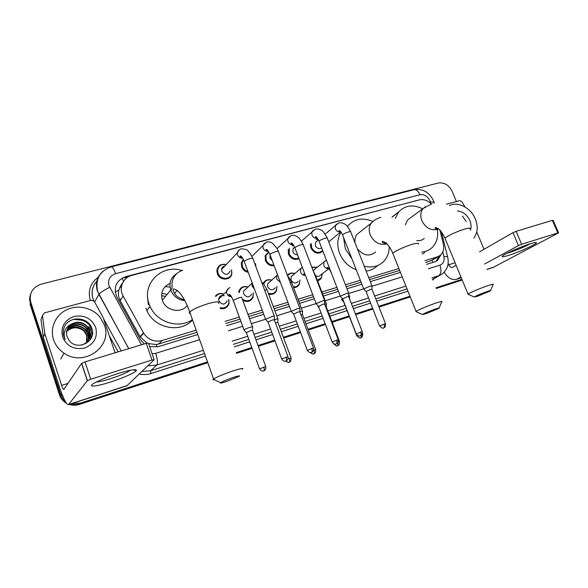 <?xml version="1.0" encoding="UTF-8"?>
<svg xmlns="http://www.w3.org/2000/svg" width="588" height="588" viewBox="0 0 588 588"><rect width="100%" height="100%" fill="white"/><g stroke="black" fill="none" stroke-linecap="round" stroke-linejoin="round"><path stroke-width="0.88" d="M322.378 273.655L321.254 278.521L317.571 280.829M300.005 279.954L299.145 284.695C297.859 286.665 295.992 287.635 293.552 287.606M276.985 286.349L276.448 290.884C274.78 293.831 272.185 294.948 268.679 294.221M253.266 292.831L253.119 297.036C251.017 301.35 247.607 302.511 242.873 300.519M228.798 299.358L229.063 303.07C227.865 307.355 224.984 309.207 220.412 308.626M231.496 269.767L231.878 273.582C231.091 280.821 219.611 280.924 217.325 273.641L216.869 270.473C217.898 265.511 221 263.556 226.174 264.607M255.626 263.659L255.905 266.731M248.246 272.354C245.137 271.737 242.954 269.936 241.697 266.945L241.359 262.836L243.314 259.367M322.834 250.966C318.358 254.655 314.359 253.656 310.824 247.952L310.368 244.263M298.851 258.345L299.005 258.647C294.507 260.411 290.972 258.904 288.421 254.112L288.238 249.29M274.162 265.761C270.142 266.121 267.217 264.343 265.386 260.44L265.225 255.596L268.679 251.848M228.467 304.929L228.298 304.481M252.245 298.748L252.054 298.344M275.324 292.515L275.103 292.111M122.723 282.696L120.393 286.282L118.872 290.046C117.975 293.721 118.401 297.241 120.15 300.615L140.275 337.034L146.757 342.877L145.427 343.605M149.168 307.62L149.021 307.201M148.352 304.937L147.72 297.947M120.393 286.282L122.208 283.857M425.756 262.446L432.217 260.293L432.886 262.417M148.602 343.649L156.232 344.524L158.664 344.002L196.973 332.301M225.799 323.503L240.08 319.144M248.739 316.498L262.983 312.147M274.096 308.759L288.649 304.312M298.704 301.24L313.529 296.712M322.599 293.949L337.578 289.377M346.163 286.753L361.091 282.196M369.499 279.623L399.642 270.421M431.144 203.896C427.476 200.332 423.536 198.994 419.34 199.891L131.896 275.375C123.039 277.426 118.46 288.061 123.164 296.08L143.656 333.139C148.22 339.827 154.365 342.289 162.082 340.533L196.208 330.155M425.014 260.609L437.251 256.89L440.074 255.427C443.293 252.664 444.374 248.827 443.315 243.924L439.897 230.18M225.035 321.393L239.316 317.057M247.974 314.418L262.219 310.089M273.332 306.716L287.885 302.291M297.947 299.233L312.772 294.728M321.842 291.971L336.821 287.414M345.413 284.805L360.334 280.27M368.75 277.712L398.892 268.547M311.831 267.224L317.373 267.143M287.363 275.213C289.377 273.053 291.891 272.501 294.904 273.567M263.152 283.423C265.034 280.05 267.922 278.969 271.832 280.182M238.706 291.817L238.735 291.67C240.316 287.26 243.454 285.709 248.151 287.01M215.465 295.977C217.736 293.544 220.537 292.905 223.874 294.066M316.234 239.191L318.277 239.522L316.057 239.345M292.596 245.336L293.618 245.196M230.959 276.051L230.805 275.551M418.171 200.192L125.641 276.683C116.02 280.572 113.117 287.407 116.938 297.19L140.392 339.644L144.288 343.951M74.794 319.027C80.659 319.027 85.708 320.96 89.942 324.819C85.708 320.96 80.659 319.027 74.794 319.027M64.32 399.583L60.395 393.365L30.73 302.1C28.9 293.28 32.428 287.282 41.329 284.122L438.347 183.022C444.293 182.229 448.901 185.014 452.172 191.394L456.406 201.544M207.505 361.907L80.402 403.133L71.905 403.574M461.94 279.366L436.039 287.767M409.976 296.227L378.709 306.363M372.645 308.332L355.395 313.926M349.132 315.962L331.882 321.555M325.171 323.731L308.002 329.302M300.328 331.794L283.394 337.284M274.699 340.107L258.044 345.509M251.789 347.537L236.317 352.557M60.395 393.365L59.917 394.063C60.931 397.098 62.747 399.59 65.356 401.53C62.747 399.59 60.931 397.098 59.917 394.063L30.392 303.18C29.474 300.262 29.503 297.374 30.48 294.514M207.784 362.693L79.284 404.441L79.843 403.794C76.756 404.772 73.647 404.845 70.523 404.022C73.647 404.845 76.756 404.772 79.843 403.794L207.645 362.304L79.843 403.794L80.402 403.133M462.08 279.697L436.178 288.105L462.08 279.697M410.115 296.572L378.848 306.723L410.115 296.572M372.785 308.685L355.534 314.286L372.785 308.685M349.272 316.322L332.022 321.923L349.272 316.322M325.311 324.098L308.141 329.677L325.311 324.098M300.468 332.169L283.541 337.659L300.468 332.169M274.839 340.489L258.183 345.891L274.839 340.489M251.929 347.92L236.457 352.947L251.929 347.92M90.971 327.494L91.882 328.648L90.971 327.494L91.25 327.046L90.971 327.494M426.535 264.365L434.833 261.822L437.553 260.433L441.066 254.531M149.639 346.648L158.459 346.604L197.774 334.543M226.593 325.701L240.874 321.32M249.532 318.667L263.777 314.301M274.89 310.89L289.443 306.421M299.498 303.342L314.323 298.792M323.393 296.007L338.365 291.413M346.957 288.781L361.877 284.202M370.286 281.623L400.428 272.376M125.641 276.683L124.899 277.874L127.868 277.095M439.207 256.03L435.884 261.425M90.662 325.928L87.083 322.908M81.078 320.122L73.551 319.321M66.415 403.199C63.012 401.229 60.689 398.414 59.447 394.761L59.917 394.063L30.392 303.18L30.73 302.1M462.212 280.028L436.318 288.443M410.248 296.911L378.988 307.068M372.924 309.038L355.674 314.646M349.412 316.675L332.161 322.283M325.451 324.466L308.281 330.044M300.608 332.536L283.681 338.034M274.978 340.864L258.323 346.273M252.068 348.302L236.596 353.329M79.284 404.441C75.925 405.5 72.574 405.5 69.222 404.441M59.447 394.761L30.054 304.253L30.392 303.18M121.231 298.998L119.577 299.446M449.497 205.521C458.089 201.206 471.01 208.012 475.354 218.986C478.228 226.439 477.706 232.833 473.788 238.155M457.53 210.938C463.035 211.614 467.151 214.818 469.871 220.551C471.238 223.932 471.429 227.13 470.444 230.136M466.262 221.595L462.447 216.112M530.141 243.807C534.132 242.572 536.227 242.19 536.418 242.675C537.175 243.895 519.006 252.156 508.605 255.376C502.806 257.176 500.917 257.257 502.946 255.626C506.114 253.163 521.372 246.512 530.141 243.807C524.43 246.916 517.683 249.775 509.892 252.384L507.253 253.149M446.417 204.242L459.735 200.64L461.911 201.743L465.027 206.998M493.031 267.489L558.578 232.841L557.85 232.929L552.382 220.36L553.117 220.302L558.549 232.767M444.16 272.207C447.975 278.05 452.069 280.425 456.45 279.307L460.941 276.948M521.644 244.27L518.476 245.586L512.971 232.672L516.124 231.341L521.644 244.27L557.85 232.929M484.608 264.049L518.476 245.586M516.124 231.341L552.382 220.36M512.971 232.672L479.514 251.855M456.134 265.269L452.304 267.43C450.93 267.694 449.761 266.798 448.791 264.732L448.166 263.218M484.02 249.275L476.75 231.929M487.349 291.442C480.94 293.735 476.574 295.58 474.259 296.977L477.581 296.242L490.436 290.862C491.156 290.325 490.127 290.523 487.349 291.442M468.445 294.463L468.011 294.11C469.4 292.868 481.124 287.892 488.238 285.54C492.332 284.195 493.986 283.879 493.192 284.599M410.255 217.964L407.638 219.89L405.33 224.814M395.276 218.383L398.752 211.834C405.198 205.197 413.188 204.19 422.713 208.828M391.961 217.303L398.047 212.378M416.745 240.543C419.722 240.955 422.235 240.249 424.286 238.427M437.406 229.651C438.442 237.42 436.443 243.594 431.408 248.18C428.637 250.495 425.352 251.804 421.552 252.098M424.712 252.458L422.368 254.104M435.385 309.031C429.02 311.295 424.698 313.117 422.419 314.499L426.249 313.669L438.949 308.369C439.809 307.737 438.619 307.958 435.385 309.031M416.576 311.875L416.069 311.449C417.664 310.111 428.792 305.4 436.075 302.996C440.86 301.431 442.764 301.071 441.794 301.931M360.731 231.437L356.842 234.509C355.181 236.854 354.571 239.632 355.02 242.837M351.984 258.955L345.347 248.805L343.524 237.346M347.442 226.424C354.02 218.78 362.473 217.126 372.799 221.456M356.225 269.774C348.493 266.754 342.951 261.248 339.599 253.266C336.755 245.38 337.24 238.331 341.055 232.113M347.287 226.255L347.773 225.998M357.32 248.687C363.384 255.787 369.47 256.89 375.578 252.009M389.212 246.622C389.227 252.649 387.33 257.64 383.523 261.601C378.349 266.511 371.91 268.04 364.215 266.202M377.305 265.82C374.269 268.812 370.55 270.553 366.133 271.061M232.944 377.555C226.784 379.701 222.639 381.428 220.493 382.722C219.684 383.486 221.83 383.031 226.931 381.34L238.963 376.416C240.455 375.372 238.449 375.754 232.944 377.555M214.377 379.679C212.915 379.921 212.555 379.745 213.312 379.15L213.569 378.959C217.178 376.842 223.558 374.203 232.708 371.043C240.896 368.389 244.108 367.787 242.359 369.242M170.064 283.423C162.942 286.738 160.355 292.332 162.317 300.196L162.339 300.27C165.566 310.773 181.104 313.977 187.204 305.562M147.735 300.975L148.139 300.556M161.538 295.683L165.478 296.374M192.438 319.556C179.193 329.214 156.893 322.547 150.094 306.473L149.102 303.996C141.304 283.857 161.876 263.696 181.89 270.524M192.577 319.945C180.641 333.58 154.284 328.471 146.838 310.538L145.861 308.097M177.208 290.362L174.614 293.397M167.11 294.412L161.729 293.339M165.118 286.621L170.079 287.084M321.658 247.93C319.122 249.312 317.035 248.555 315.396 245.674L315.543 242.359L317.211 240.933M322.68 250.576C318.461 253.788 314.764 252.781 311.574 247.541L311.258 243.491M372.042 286.084C372.358 285.687 371.645 285.746 369.903 286.268L364.148 288.715L363.928 289.274M385.485 323.591L371.991 289.281L370.447 289.428L366.081 291.589M297.565 254.825C295.463 254.869 293.934 253.862 292.986 251.811L293.03 248.717L294.603 247.107M298.814 258.11C294.647 259.514 291.435 258.044 289.164 253.7L289.399 248.239M292.118 245.769L293.721 245.365M348.721 293.339C349.066 292.912 348.309 292.978 346.45 293.53L340.665 295.992L340.518 296.536M349.632 296.705L347.023 296.734L342.679 298.888M272.266 260.719L269.943 258.125L270.032 254.949M273.905 265.085C270.311 265.181 267.716 263.498 266.129 260.021L265.982 255.471L268.841 252.134M324.701 300.813C325.068 300.358 324.26 300.424 322.275 301.012L316.469 303.496L316.388 304.011M338.188 339.541L324.62 304.099L322.878 304.261L318.564 306.414M247.923 271.472C245.306 270.73 243.476 269.076 242.432 266.526L242.116 262.66L243.535 259.83M299.939 308.516C300.336 308.031 299.476 308.105 297.359 308.729L291.523 311.236L291.508 311.721M313.448 347.883L299.851 311.853L297.984 312.022L293.699 314.168M255.574 263.711L255.758 266.342M230.084 271.2C227.806 275.39 225.064 275.427 221.852 271.311L221.595 269.436C221.882 267.54 222.955 266.401 224.836 266.019M231.429 269.833L231.709 273.148C230.988 279.954 220.199 280.072 218.052 273.222L217.626 270.23C218.545 265.695 221.375 263.843 226.108 264.673M274.405 316.454C274.831 315.947 273.912 316.021 271.656 316.689L265.791 319.218L265.849 319.681M287.922 356.49L274.295 319.843L272.31 320.026L268.054 322.173M313.441 271.421L313.985 269.804L315.683 268.466M342.576 298.873L341.672 299.806M311.971 267.599L317.351 267.158M357.482 335.439L356.813 335.799L343.767 302.085M329.008 268.635L320.622 274.993C319.365 276.5 317.763 276.779 315.807 275.831M322.356 273.677L321.269 277.94L317.322 280.182M298.248 281.336C295.654 283.901 293.243 283.453 291.016 279.998L291.148 276.639L293.228 274.941M318.6 306.517L318.387 307.076M287.606 275.868C289.362 273.435 291.78 272.678 294.86 273.596M326.443 303.974L324.686 304.025M299.961 279.984L299.116 284.136C297.763 286.172 295.815 287.069 293.258 286.826M339.482 341.407L326.369 307.156L325.752 307.039M275.228 292.603L275.008 292.199M275.257 287.775C272.663 290.781 270.127 290.45 267.665 286.79L267.65 283.761L270.193 281.586M263.659 283.975L263.755 283.71C265.357 280.395 268.032 279.234 271.774 280.233M302.563 311.456C302.923 311.001 302.048 311.096 299.931 311.743M276.919 286.4L276.375 290.362C274.603 293.397 271.913 294.36 268.319 293.25M315.624 349.485L302.475 314.683L300.953 314.786M252.156 298.866L251.965 298.461M249.077 301.144L248.878 300.703M251.613 294.265C249.084 297.837 246.423 297.675 243.63 293.779L243.476 291.229L246.593 288.414M239.331 292.677L239.5 291.516C240.918 287.503 243.777 286.018 248.085 287.076M291.038 357.813L277.867 322.437L275.404 322.819M277.97 319.159C278.337 318.637 277.139 318.821 274.39 319.725M253.185 292.897L252.994 296.558C250.65 301.034 247.114 301.909 242.381 299.182M227.24 300.784C224.91 305.069 222.124 305.128 218.898 300.975L218.648 299.071C219.361 296.073 221.257 294.992 224.337 295.815M252.627 327.104C254.2 325.796 245.703 328.508 244.123 329.824L244.211 330.236M215.73 296.55C217.751 293.926 220.441 293.125 223.793 294.147M265.695 366.39L252.509 330.427L250.473 330.64L246.365 332.69M228.71 299.439L228.894 302.666C227.615 306.987 224.682 308.671 220.081 307.708M118.203 373.483C130.543 369.764 136.607 368.779 136.387 370.536C135.431 372.564 122.605 378.224 110.257 382.119C95.962 386.735 86.59 387.565 94.058 383.251C99.57 380.157 107.619 376.901 118.203 373.483M96.41 381.972C99.093 381.906 103.686 380.855 110.191 378.826C120.077 375.592 126.832 372.719 130.448 370.219M44.82 333.646L43.306 337.233L44.82 333.646L42.468 315.609L44.357 312.934L91.309 300.24L94.22 301.276L103.025 317.263L115.086 352.793M43.402 337.659L59.829 388.154C63.497 398.958 66.385 404.463 68.487 404.676L87.296 380.737L81.563 363.435L63.791 389.499C63.276 389.454 62.556 388.08 61.637 385.383L44.923 334.072M43.306 337.233L40.998 319.475L42.468 315.609M126.861 385.809L154.174 359.775L152.02 360.04L146.258 343.355L148.433 343.171L154.107 359.591M81.563 363.435L84.981 361.907L90.728 379.238L152.02 360.04M90.728 379.238L87.296 380.737M84.981 361.907L146.258 343.355M53.508 339.57C49.642 327.891 55.742 314.698 67.047 309.582C78.307 304.386 92.764 307.899 100.239 317.439L104.37 325.032C112.977 346.383 84.003 367.456 64.011 353.153C58.918 349.72 55.419 345.193 53.508 339.57M88.281 340.305C90.008 337.284 90.39 334.182 89.435 331.007L86.965 326.7C81.828 320.519 70.927 321.776 67.664 328.471M81.857 345.105C88.509 342.267 91.111 337.439 89.67 330.625L87.2 326.303C82.563 321.849 77.41 321.07 71.751 323.966C67.26 327.193 65.702 331.441 67.083 336.711L68.796 339.974C76.469 351.727 96.55 341.9 92.044 329.199C89.008 316.101 67.951 315.469 63.989 327.95C63.026 330.919 63.026 333.903 63.982 336.895L65.114 339.474L64.364 336.873C63.629 330.801 66.091 326.494 71.751 323.966M87.766 341.011C89.119 338.188 89.361 335.366 88.487 332.536L86.039 328.251C81.159 322.4 70.935 323.231 67.297 329.287M87.899 340.842C89.347 337.968 89.619 335.072 88.722 332.154L86.267 327.869C81.328 321.93 70.927 322.863 67.385 329.082M87.2 341.679C88.222 339.085 88.34 336.542 87.561 334.043L85.128 329.787C78.741 324.414 72.699 324.525 67.003 330.118M87.347 341.518C88.45 338.864 88.597 336.248 87.788 333.668L85.356 329.405C78.851 323.973 72.758 324.142 67.076 329.912M86.59 342.312L86.642 335.527L84.224 331.301C78.322 326.178 72.508 326.068 66.782 330.978M86.752 342.157L86.87 335.16L84.451 330.926C78.424 325.737 72.552 325.686 66.834 330.757M95.719 327.501C97.895 337.247 94.176 344.098 84.569 348.067C74.176 350.014 66.841 346.317 62.563 336.983C60.505 327.046 64.335 320.195 74.044 316.432C84.319 314.683 91.544 318.373 95.719 327.501M66.15 332.014C71.449 326.891 77.271 326.443 83.606 330.662M90.383 339.496L88.575 332.396M88.237 331.816L86.649 330C89.067 332.852 90.273 336.071 90.265 339.673M91.324 337.821L89.501 330.897M89.229 330.434L87.568 328.479C89.957 331.316 91.169 334.506 91.206 338.071M92.22 335.153C91.934 332.066 90.728 329.265 88.604 326.752L88.487 326.943C90.67 329.523 91.875 332.404 92.118 335.579M92.022 329.111L89.427 325.392L92.294 330.316M115.204 291.986L118.872 290.046M156.981 346.979L156.232 344.524M123.539 281.277L122.223 278.05M430.585 260.976L437.251 256.89M158.664 344.002L162.082 340.533M140.098 336.726L143.479 332.823M120.15 300.615L123.164 296.08M415.407 200.92L415.966 200.501M96.991 288.539L96.836 288.973M430.717 203.47L429.909 200.67C427.594 196.12 424.286 194.143 420.001 194.738L115.586 273.677C109.831 275.779 107.633 279.792 108.993 285.709L141.436 344.811M433.275 200.295C428.968 191.923 422.485 188.403 413.812 189.748C416.23 189.365 418.296 191.034 420.001 194.738M128.721 348.662L97.454 291.222C95.183 283.328 97.013 276.676 102.959 271.266M94.609 301.945L98.909 294.36C100.519 292.376 104.113 290.031 109.706 287.319M97.277 280.755C92.419 285.981 91.022 292.089 93.088 299.086L93.749 300.777M433.746 278.822L432.952 280.16M407.932 291.134L376.658 301.159M370.594 303.107L353.337 308.634M347.082 310.64L329.824 316.175M323.106 318.329L305.936 323.834M298.263 326.296L281.329 331.72M272.626 334.513L255.964 339.857M249.716 341.856L234.237 346.817M205.425 356.056L150.932 373.527C147.147 374.718 143.281 374.894 139.319 374.049M118.188 351.852L109.28 335.63M90.354 300.505C87.649 290.634 90.427 282.777 98.674 276.926M428.329 268.782L439.905 265.195C443.359 263.769 444.69 260.896 443.896 256.581C446.851 256.361 448.152 256.691 447.791 257.588C449.136 264.629 447.123 270.179 441.75 274.243L432.577 279.234M103.591 318.806L121.238 350.933L103.613 318.887M203.374 350.301L156.783 365.067L150.653 370.727L204.528 353.542M152.094 353.77L155.673 353.329C157.562 359.327 157.929 363.237 156.783 365.067L147.889 365.817M142.002 371.476L150.653 370.727L150.932 373.527M439.905 265.195C441.603 270.193 441.198 273.707 438.707 275.728L432.011 277.845M405.926 286.113L374.644 296.029M368.573 297.954L351.315 303.423M345.053 305.407L327.788 310.876M321.077 313L303.9 318.446M296.22 320.879L279.285 326.244M270.583 329.001L253.92 334.285M247.673 336.262L232.194 341.172M233.348 344.347L248.82 339.408M255.074 337.416L271.729 332.102M280.432 329.324L297.366 323.922M305.047 321.474L322.217 315.999M328.935 313.86L346.192 308.355M352.455 306.355L369.712 300.85M375.776 298.917L407.058 288.936M443.896 256.581L442.757 251.995M155.673 353.329L199.604 339.702M228.431 330.765L242.704 326.34M251.363 323.657L265.607 319.24M276.72 315.793L291.266 311.28M301.321 308.163L316.146 303.57M325.208 300.755L340.18 296.117M348.669 293.486L363.685 288.826M371.991 286.253L402.229 276.875M128.787 348.647L98.909 294.36L97.571 291.038C95.278 279.028 99.806 270.98 111.154 266.908C112.448 266.864 113.925 269.12 115.586 273.677M430.357 202.037C432.849 201.919 434.187 202.279 434.378 203.103M119.731 287.554L121.385 287.113M457.346 278.91L461.235 277.654M486.835 269.385L494.287 266.974M448.791 264.732L455.105 262.77M469.944 228.952C470.576 227.879 468.834 227.924 464.711 229.077C457.545 231.099 446.145 236.464 445.02 238.309L445.344 239.081M425.477 206.697L423.22 208.453C420.523 211.717 420.06 215.767 421.839 220.588C425.425 227.622 430.475 230.606 436.994 229.555L438.545 228.938M418.347 244.204C419.134 242.94 417.12 242.969 412.306 244.307C404.985 246.379 394.151 251.451 392.828 253.399L393.203 254.325M374.328 220.434L371.175 223.183C368.911 226.542 368.595 230.437 370.219 234.877C373.872 242.168 379.179 245.233 386.125 244.079L386.926 243.814M218.523 303.408C220.008 301.299 216.641 301.357 208.424 303.57C199.295 306.414 193.062 309.207 189.733 311.956C188.888 312.853 189.071 313.375 190.291 313.522M176.687 273.596C170.792 277.433 168.822 282.901 170.77 289.994L170.799 290.068C173.409 296.367 178.098 299.902 184.852 300.674M384.037 323.995C384.677 325.914 384.581 327.207 383.736 327.876L383.883 327.825C383.508 327.759 385.662 328.185 385.53 323.709L379.576 326.009M371.939 285.819L350.779 232.062C351.036 231.532 350.286 231.488 348.537 231.929L348.302 231.995C345.413 232.921 343.495 233.877 342.539 234.847L342.701 235.259M340.797 231.782C338.379 232.289 336.542 231.29 335.278 228.791L335.403 225.322L336.711 224.035M360.65 331.875C361.297 333.822 361.223 335.131 360.415 335.792L360.562 335.733C360.179 335.674 362.355 336.115 362.245 331.566L356.218 333.881M348.618 293.059L327.398 238.449C327.685 237.883 326.891 237.839 325.024 238.309L324.774 238.375C321.908 239.294 320.004 240.227 319.056 241.198L319.225 241.631M317.38 238.111C314.947 238.507 313.125 237.479 311.919 235.024L311.934 231.782L313.419 230.187M336.549 339.996C337.203 341.981 337.144 343.296 336.38 343.943L336.527 343.892C336.138 343.833 338.343 344.289 338.24 339.673L332.139 341.995M324.583 300.512L303.327 245.027C303.629 244.424 302.791 244.373 300.799 244.873L300.541 244.946C297.697 245.85 295.801 246.776 294.86 247.732L295.036 248.202M293.236 244.615C290.803 244.902 289.009 243.844 287.863 241.447L287.76 238.515L289.436 236.53M311.691 348.368C312.353 350.382 312.324 351.712 311.596 352.359L311.956 352.205C311.5 352.535 314.073 351.558 313.5 348.022L307.311 350.367M299.814 308.193L278.521 251.804C278.852 251.164 277.955 251.113 275.831 251.642L275.566 251.715C272.736 252.605 270.855 253.524 269.921 254.472L270.105 254.971M268.349 251.311C265.923 251.488 264.166 250.4 263.071 248.062L262.873 245.549L264.725 243.057M286.047 357.012C286.716 359.055 286.709 360.4 286.033 361.032L286.393 360.885C285.93 361.216 288.546 360.238 287.98 356.637L281.696 358.996M274.28 316.116L252.95 258.793C253.303 258.117 252.348 258.059 250.084 258.624L249.812 258.698C247.004 259.58 245.13 260.484 244.204 261.417L244.395 261.947M242.668 258.206C240.271 258.264 238.559 257.154 237.53 254.883L237.251 252.913L239.257 249.79M361.48 335.123L361.017 337.725C360.495 337.615 362.73 338.365 362.693 333.675L362.348 333.616M328.949 268.562C326.641 268.914 324.914 267.922 323.775 265.585L324.032 261.91L325.282 260.756M330.904 271.847L330.956 272.251M360.841 337.791L360.473 337.894C360.378 338.629 359.158 337.931 356.813 335.799L356.857 335.91M338.085 342.429L337.85 345.619C337.343 345.634 339.688 345.95 339.526 341.525L338.357 341.701M326.34 303.709L315.719 275.993L315.058 275.654M305.392 275.368C303.188 275.471 301.585 274.434 300.578 272.259L300.703 268.819L302.159 267.356M313.926 349.963C314.565 351.903 314.529 353.182 313.83 353.807L313.963 353.763C313.441 353.77 315.815 354.108 315.668 349.61L313.61 350.073M310.03 352.535C315.153 355.644 313.051 353.109 313.757 353.836L313.691 353.858M302.46 311.17L291.817 283.019C292.126 282.593 291.597 282.534 290.237 282.828M280.358 282.247L276.698 279.138L276.676 276.029L277.536 274.736M289.23 358.32C289.877 360.29 289.869 361.583 289.2 362.193L289.362 362.142C288.965 362.076 291.148 362.539 291.089 357.945L288.076 358.731M277.859 318.858L267.209 290.259C267.555 289.73 266.709 289.73 264.666 290.281M254.347 288.833L252.105 286.216L252.164 282.938M263.769 366.934C264.416 368.941 264.438 370.242 263.821 370.844L264.159 370.705C263.718 371.028 266.298 370.058 265.754 366.53L259.573 368.838M246.284 332.463L259.521 368.698C261.285 371.807 263.894 370.962 263.336 370.984L263.696 370.896M252.509 326.781L241.844 297.726C242.219 297.124 241.168 297.168 238.699 297.873L233.34 300.299L233.385 300.821M231.51 296.764C229.276 296.712 227.696 295.624 226.77 293.508L226.505 291.552L228.57 288.355M68.774 404.448L127.412 385.5M61.637 385.383L67.973 383.405M74.139 319.166C80.475 319.019 85.87 321.092 90.332 325.392M91.25 327.046L91.743 328.244M321.254 278.521L318.498 280.579M299.145 284.695L295.757 287.326M322.783 250.848L320.313 252.869M298.888 258.316L297.918 259.139M433.393 259.521L438.435 256.434M140.275 337.034L143.656 333.139M440.111 275.177L432.658 279.44M97.285 280.733C91.897 286.547 90.706 293.214 93.705 300.74M447.615 256.868L441.397 231.937M413.812 189.748L111.154 266.908M433.503 200.853L434.091 202.61M96.777 288.664L96.939 288.238M435.995 261.373L437.553 260.433M535.131 242.528L536.418 242.675M456.45 279.307L461.271 277.749M486.879 269.48L493.354 267.386M468.011 294.11L445.02 238.309C442.588 233.473 440.772 230.658 439.574 229.857C438.258 228.482 436.84 227.725 435.326 227.578C434.481 228.372 435.517 228.798 438.428 228.864L438.442 228.857M474.259 296.977L467.886 294.221M407.638 219.89L423.22 208.453L432.129 203.595M398.752 211.834L392.497 216.627M490.568 290.56L493.023 284.724M422.419 314.499L415.914 311.574M386.691 243.572C382.817 243.05 381.443 242.293 382.567 241.315L385.985 242.917C386.184 242.77 390.623 247.599 392.828 253.399L416.069 311.449M356.842 234.509L371.175 223.183C373.836 220.368 377.055 218.413 380.84 217.31M439.096 308.009L441.595 302.07M220.493 382.722L213.312 379.15M184.434 299.895C179.685 298.439 176.643 296.587 175.305 294.345C173.467 291.957 172.813 290.149 173.35 288.914C178.848 289.656 184.309 297.337 189.733 311.956L213.569 378.959M162.317 300.196L170.77 289.994C171.703 288.781 172.277 290.222 172.005 282.857C173.07 276.478 176.643 272.288 182.714 270.274M150.094 306.473L146.838 310.538M350.617 231.657C347.964 226.755 345.913 224.182 344.45 223.925C342.517 222.779 340.54 222.492 338.519 223.065L325.157 234.12M315.543 242.359L318.461 239.86M340.68 231.643C339.129 231.26 338.614 230.93 339.136 230.65C339.666 230.93 340.092 229.974 342.539 234.847L363.759 289.009M365.979 291.435L363.722 289.053M383.648 327.913L383.273 328.016C383.163 328.765 381.913 328.053 379.525 325.892L366.008 291.405M328.721 241.844L340.82 231.812M371.961 289.105L371.991 286.128M327.229 238.015C324.444 232.921 322.459 230.342 321.276 230.275C319.696 229.07 317.682 228.717 315.219 229.217L301.446 241.183M293.03 248.717L294.661 247.254M317.233 237.927C315.521 237.427 314.947 237.03 315.528 236.736C316.013 237.074 316.307 235.729 319.056 241.198L340.334 296.249M342.569 298.726L340.298 296.293M360.326 335.829L359.944 335.932C360.473 335.91 357.923 336.74 356.166 333.756L342.606 298.689M348.625 296.389L348.669 293.383M362.193 331.448L348.662 296.58M303.143 244.564C299.189 236.846 298.079 237.552 296.418 236.207C294.867 235.244 293.133 235.024 291.222 235.545L277.044 248.584M265.982 255.471L265.019 256.383M293.081 244.402C291.442 244.071 290.81 243.586 291.192 242.962C291.655 243.381 291.802 241.639 294.86 247.732L316.197 303.709M318.453 306.238L316.153 303.761M336.299 343.987L335.902 344.09C336.439 344.068 333.852 344.906 332.088 341.863L318.483 306.201M324.591 303.893L324.642 300.858M278.33 251.311L276.735 248.055L273.008 243.77C271.311 242.16 269.142 241.594 266.496 242.065L251.929 256.405M242.116 262.66L241.249 263.527M268.179 251.069C266.305 250.569 265.607 249.996 266.085 249.341C266.915 249.915 267.04 248.393 269.921 254.472L291.31 311.405M293.581 313.977L291.266 311.456M311.515 352.396L311.111 352.506C311.655 352.484 309.031 353.322 307.259 350.22L293.618 313.948M299.814 311.633L299.88 308.568M252.752 258.272L251.002 254.707L248.511 251.576C247.739 249.885 245.24 248.959 241.006 248.79C238.978 249.768 237.728 251.142 237.251 252.913L221.595 269.436M217.626 270.23L216.854 271.053M242.491 257.926C240.749 257.588 239.977 256.905 240.176 255.868C241.006 256.596 240.786 254.295 244.204 261.417L265.636 319.335M267.93 321.967L265.585 319.387M285.952 361.069L285.533 361.179C286.084 361.164 283.423 362.002 281.637 358.849L267.966 321.93M274.258 319.607L274.339 316.513M313.985 269.804L326.384 260.146M343.671 301.938L341.474 299.593M330.831 271.928C328.023 266.349 327.692 267.702 327.215 267.364C326.685 267.643 327.222 268.003 328.839 268.437M348.662 294.206L349.529 296.455M349.551 298.873L349.581 296.749M362.649 333.558L362.451 333.036M315.58 275.647L313.558 271.729M291.148 276.639L302.298 267.253M317.682 305.4L318.211 306.804M319.115 307.862L318.174 306.848M305.128 274.684L303.761 273.883C303.195 274.111 303.709 274.53 305.312 275.155M326.333 306.973L326.391 304.018M333.58 343.686C335.954 345.84 337.189 346.545 337.269 345.803L337.644 345.7M291.677 282.652C292.06 282.71 288.113 275.912 287.775 276.309M267.65 283.761L277.573 274.839M279.719 280.542L280.138 281.659M302.445 314.484L302.511 311.5M267.062 289.877L263.961 284.335L261.601 282.042M243.476 291.229L252.208 283.056M239.5 291.516L238.897 292.067M224.631 307.7L223.55 308.685M277.837 322.224L277.918 319.211M285.57 361.172C290.575 363.803 288.37 361.591 289.134 362.23M218.648 299.071L226.505 291.552C226.85 289.855 227.997 288.532 229.952 287.591M231.371 296.543C229.254 295.786 228.453 295.058 228.967 294.368C229.857 294.992 229.805 293.089 233.238 300.402L244.013 329.919M246.247 332.499L243.961 329.964M252.472 330.206L252.568 327.156M132.756 369.83L136.387 370.536M68.487 404.676L127.008 385.765M81.673 363.325L87.399 380.634M87.2 326.303L86.965 326.7M86.267 327.869L86.039 328.251M85.356 329.405L85.128 329.787M84.451 330.926L84.224 331.301M64.011 353.153L60.718 359.04"/></g></svg>
